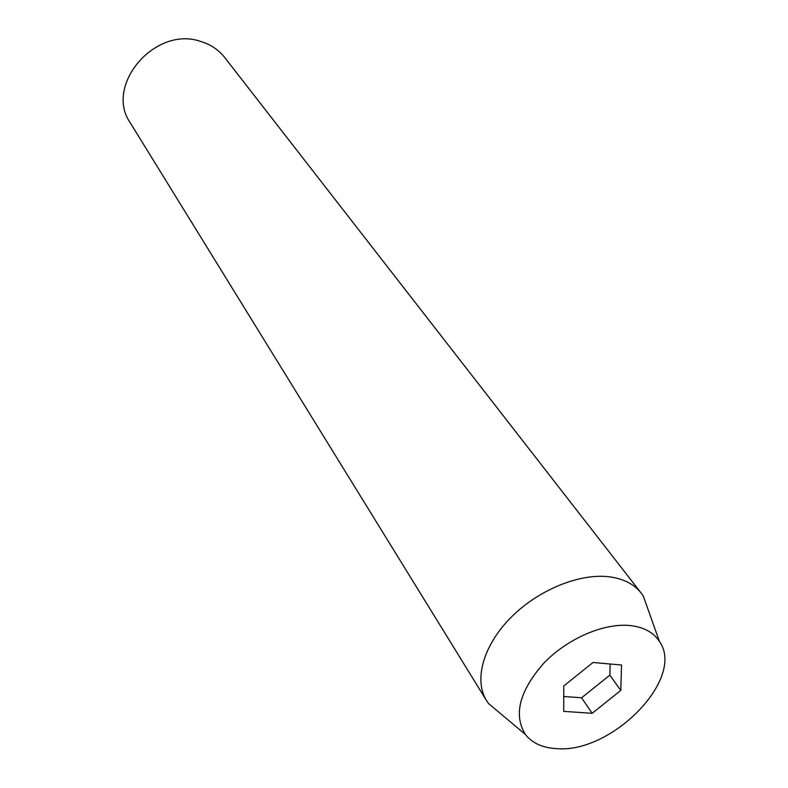 <?xml version="1.0" encoding="UTF-8"?>
<svg xmlns="http://www.w3.org/2000/svg" width="788" height="788" viewBox="0 0 788 788"><rect width="100%" height="100%" fill="white"/><g stroke="black" fill="none" stroke-linecap="round" stroke-linejoin="round"><path stroke-width="1.18" d="M641.225 593.147L224.698 57.504C218.601 49.772 210.573 44.404 200.605 41.4C154.98 25.472 103.927 85.685 130.375 122.967L486.501 700.532C473.726 680.113 483.133 645.687 510.535 617.881C537.849 590.054 579.475 572.984 609.41 576.826C623.535 578.727 634.133 584.164 641.225 593.147L643.353 596.201L648.879 611.764M556.131 748.6C542.41 747.773 532.166 743.064 525.399 734.485C513.293 714.943 519.361 691.253 543.612 663.398C567.232 638.585 604.091 622.687 630.41 625.583C643.904 627.179 653.577 632.469 659.428 641.462C685.846 678.33 611.498 754.086 556.131 748.6M501.266 714.224L488.619 703.605L486.501 700.532M593.009 662.481L563.765 685.954L563.715 711.357L592.172 713.317L620.767 690.446L621.555 665.013L593.009 662.481M563.745 696.464L581.583 697.794L609.863 675.139L610.148 663.998M609.863 675.139L620.767 690.446M581.583 697.794L592.172 713.317M525.399 734.485L488.619 703.605M659.428 641.462L643.353 596.201"/></g></svg>
